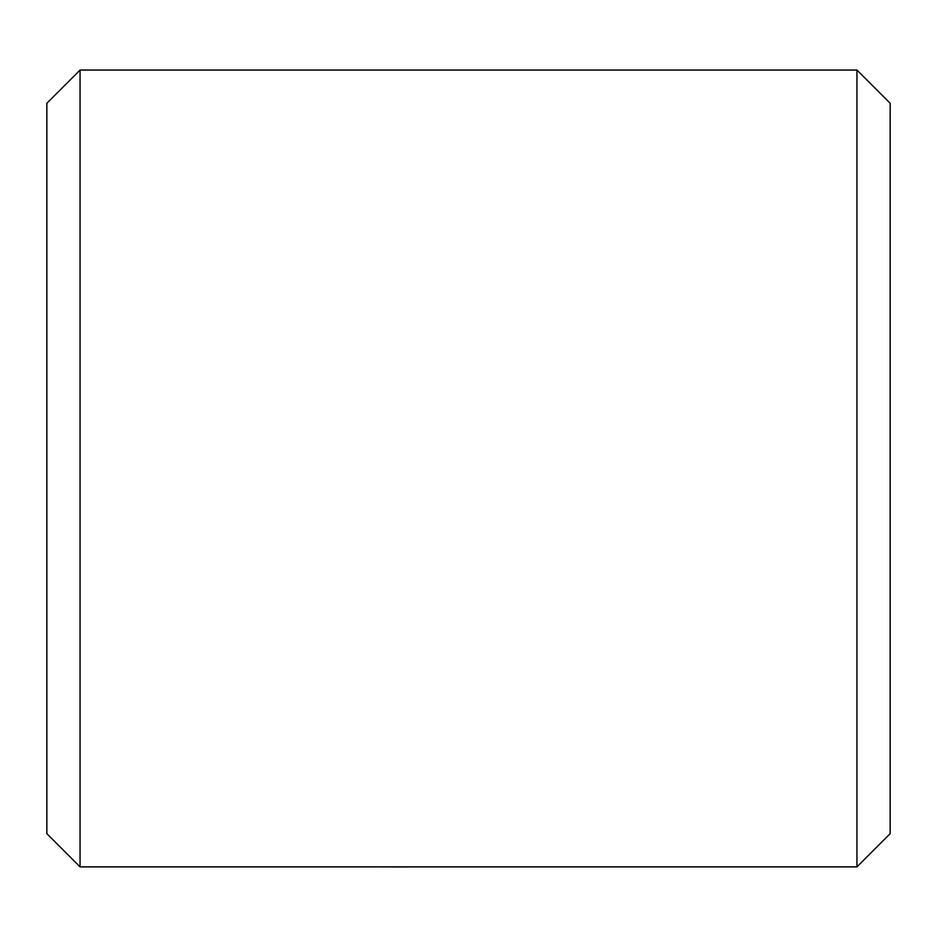 <?xml version="1.0" encoding="UTF-8"?>
<svg xmlns="http://www.w3.org/2000/svg" width="937" height="937" viewBox="0 0 937 937"><rect width="100%" height="100%" fill="white"/><g stroke="black" fill="none" stroke-linecap="round" stroke-linejoin="round"><path stroke-width="1.41" d="M406.81 866.877L568.841 866.877M406.81 866.948L368.03 866.877M80.055 866.877L856.945 866.877L890.15 833.672L890.15 103.257L856.945 70.052L80.055 70.052L80.055 866.877L46.85 833.672L46.85 103.257L80.055 70.052M856.945 866.877L856.945 70.052"/></g></svg>
